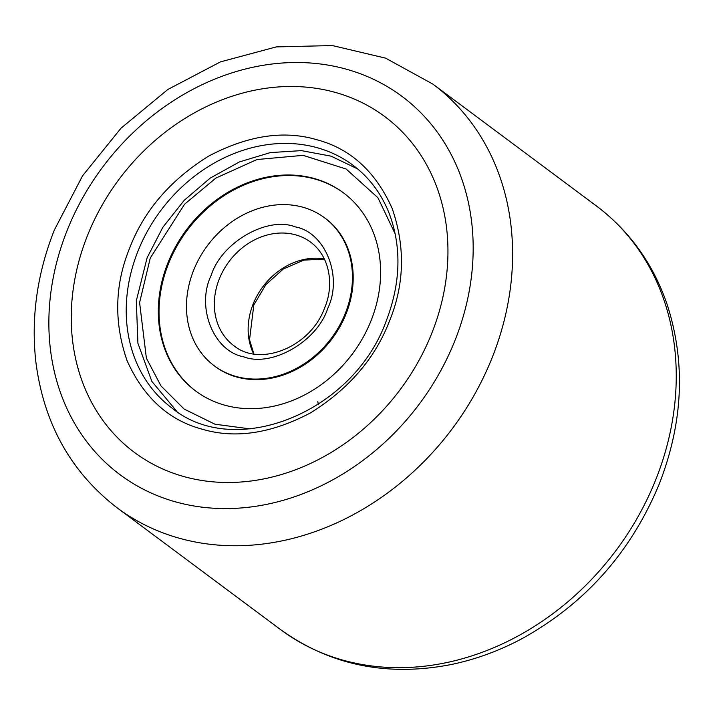 <?xml version="1.0" encoding="UTF-8"?>
<svg xmlns="http://www.w3.org/2000/svg" width="715" height="715" viewBox="0 0 715 715"><rect width="100%" height="100%" fill="white"/><g stroke="black" fill="none" stroke-linecap="round" stroke-linejoin="round"><path stroke-width="1.07" d="M129.808 247.694C144.153 210.514 170.393 180.01 208.53 156.183C247.873 135.403 284.078 129.951 317.165 139.827C350.6 148.809 375.572 171.6 392.079 208.217C405.441 246.63 404.538 284.32 389.389 321.285C375.035 358.465 348.795 388.969 310.668 412.796C271.325 433.576 235.119 439.028 202.032 429.143C168.588 420.17 143.617 397.37 127.118 360.762C113.757 322.34 114.65 284.659 129.808 247.694M327.738 308.362C317.406 341.341 271.459 367.796 243.618 356.785C213.553 351.378 195.839 306.878 211.193 275.32C221.516 242.34 267.464 215.885 295.304 226.887C325.37 232.304 343.084 276.794 327.738 308.362M431.771 333.297A209.432 175.541 126.7 0 1 183.237 476.387A209.432 175.541 126.7 0 1 87.427 235.682A209.432 175.541 126.7 0 1 335.961 92.593A209.432 175.541 126.7 0 1 431.771 333.297M224.394 405.083A123.597 103.595 126.7 0 1 195.615 390.953A123.597 103.595 126.7 0 1 176.006 245.942A123.597 103.595 126.7 0 1 314.529 178.589A123.597 103.595 126.7 0 1 343.307 192.728A123.597 103.595 126.7 0 1 362.916 337.739A123.597 103.595 126.7 0 1 224.394 405.083M303.106 207.287A92.28 77.345 126.7 0 1 324.601 217.843A92.28 77.345 126.7 0 1 339.232 326.103A92.28 77.345 126.7 0 1 235.816 376.394A92.28 77.345 126.7 0 1 214.321 365.839A92.28 77.345 126.7 0 1 199.691 257.57A92.28 77.345 126.7 0 1 303.106 207.287M212.355 364.31A92.315 77.381 -53.3 0 0 215.009 366.393A92.315 77.381 -53.3 0 0 236.504 376.948A92.315 77.381 -53.3 0 0 339.974 326.648A92.315 77.381 -53.3 0 0 325.325 218.334A92.315 77.381 -53.3 0 0 322.572 216.395M215.045 366.375A92.315 77.381 -53.3 0 0 215.93 367.063M344.013 193.256L344.255 193.443A123.588 103.595 -53.3 0 0 344.013 193.256A123.588 103.595 -53.3 0 0 315.226 179.125A123.588 103.595 -53.3 0 0 176.721 246.469A123.588 103.595 -53.3 0 0 196.321 391.471A123.588 103.595 -53.3 0 0 196.607 391.677M326.237 219.022A92.315 77.381 -53.3 0 0 325.316 218.379M655.843 479.47A264.21 221.453 -53.3 0 0 596.507 206.036C629.432 230.918 652.902 263.504 666.916 303.804C685.873 361.924 683.334 421.948 659.293 483.876C631.113 551.998 585.344 603.594 521.977 638.674C498.864 651.008 474.948 659.695 450.218 664.727C386.708 676.828 330.232 665.182 280.789 629.763A264.21 221.453 -53.3 0 0 655.843 479.47M67.085 230.57A235.914 197.742 126.7 0 1 347.043 69.391A235.914 197.742 126.7 0 1 454.955 340.528A235.914 197.742 126.7 0 1 174.996 501.707A235.914 197.742 126.7 0 1 67.085 230.57M596.507 206.036L432.87 84.102A264.21 221.453 126.7 0 1 492.206 357.536A264.21 221.453 126.7 0 1 117.144 507.838L280.789 629.763M317.63 147.835A151.437 126.93 126.7 0 1 352.897 165.156C369.521 177.642 381.756 194.087 389.612 214.5C401.75 247.899 400.615 283.399 386.216 320.999C353.121 412.823 234.779 459.897 171.931 408.024A151.437 126.93 126.7 0 1 137.923 251.296A151.437 126.93 126.7 0 1 317.63 147.835M250.036 428.893L214.911 424.201L184.157 409.078L160.929 385.859L146.387 358.179L139.595 302.597L150.266 258.052L184.586 204.204L215.903 178.062L256.926 159.534L303.124 155.352L346.14 169.026L377.94 197.742L395.234 234.019M233.778 345.613A64.439 54.018 126.7 0 1 219.308 278.921A64.439 54.018 126.7 0 1 295.778 234.895A64.439 54.018 126.7 0 1 310.784 242.26C330.705 257.212 333.985 286.384 324.565 308.076C310.373 347.472 259.733 367.349 233.778 345.613M324.387 258.919A64.439 54.018 -53.3 0 0 253.119 304.116A64.439 54.018 -53.3 0 0 253.628 353.889M432.87 84.102L385.6 58.138L332.359 45.554L276.285 46.904L220.452 61.883L167.793 89.509L121.005 128.2L82.529 175.872L54.358 229.998C37.207 273.479 31.004 317.156 35.75 361.021C43.445 422.923 70.57 471.864 117.144 507.838M357.679 168.937L331.063 156.156L301.408 150.624L270.306 152.608L239.373 161.947L210.174 178.124L184.22 200.298L162.832 227.307L147.102 257.766L136.315 300.809L137.915 343.298L151.848 381.39L176.927 411.518M324.494 259.152L303.857 260.108L283.346 268.974L265.846 284.642L253.816 305.001L249.535 339.795L253.879 353.925M324.601 217.843L327.121 219.72M317.818 401.428L318.238 404.413M214.321 365.839L216.851 367.716"/></g></svg>
